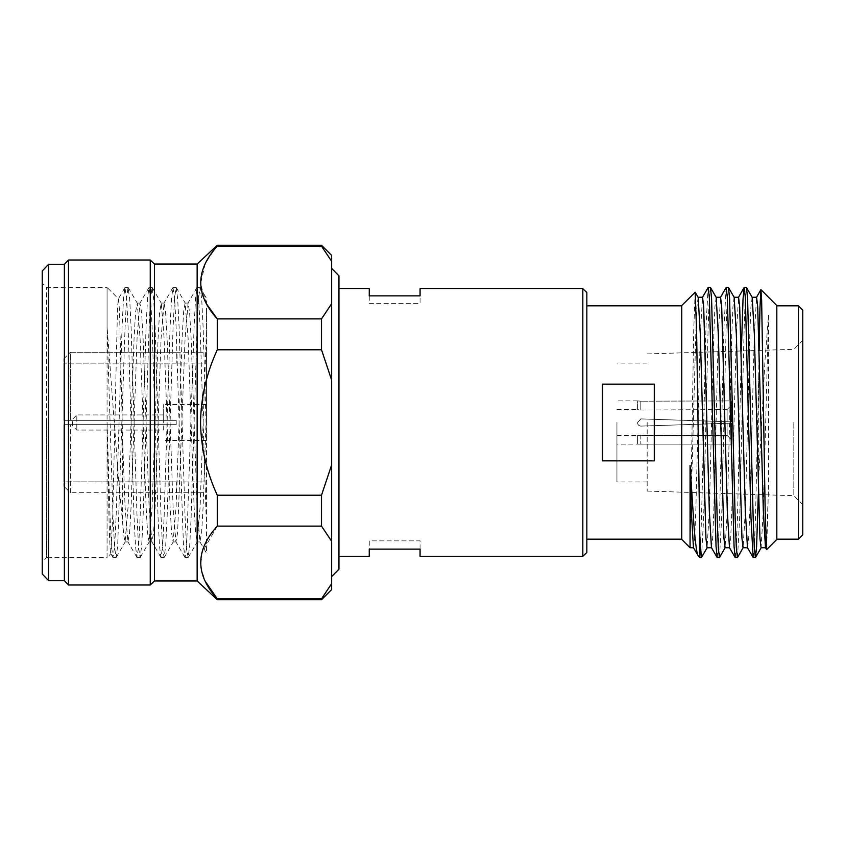 <?xml version="1.0" encoding="UTF-8"?>
<svg xmlns="http://www.w3.org/2000/svg" width="845" height="845" viewBox="0 0 845 845"><rect width="100%" height="100%" fill="white"/><g stroke="black" fill="none" stroke-linecap="round" stroke-linejoin="round"><path stroke-width="0.63" stroke-dasharray="4.22 3.17" d="M197.149 264.031L197.149 580.969M217.271 245.272L205.24 263.577M205.145 263.777L200.571 283.952L206.465 303.841M331.641 380.081L331.641 303.735L321.512 318.882L217.271 318.882L217.271 349.788C206.529 373.078 200.952 397.319 200.54 422.5C200.909 447.47 206.486 471.711 217.271 495.212L321.512 495.212L331.641 464.919L331.641 380.081L321.512 349.788L217.271 349.788M179.098 422.5L183.502 545.965L185.097 557.542L186.597 547.264L194.096 327.004L195.501 299.035L197.096 287.458L198.596 297.736L200.107 327.004L206.465 526.836L206.465 312.228L206.465 553.126L199.906 541.782L197.096 506.968L191.097 338.032L189.597 312.143L188.097 303.049L185.097 338.032L177.598 532.857L175.897 541.782L173.088 506.968L167.088 338.032L165.588 312.143L164.088 303.049L161.089 338.032L155.089 506.968L153.589 532.857L151.889 541.782L149.09 506.968L143.08 338.032L141.58 312.143L139.89 303.218L137.08 338.032L131.081 506.968L129.581 532.857L127.88 541.782L125.081 506.968L122.662 441.291L119.515 310.791L118.49 298.866L107.072 287.458L107.072 422.5L110.072 517.996L111.477 545.965L112.903 557.394L114.571 547.264L116.071 517.996L122.071 327.004L123.476 299.035L124.902 287.606L126.581 297.736L128.081 327.004L134.08 517.996L135.485 545.965L136.911 557.394L138.58 547.264L140.08 517.996L146.079 327.004L147.484 299.035L148.91 287.606L150.59 297.736L152.089 327.004L158.089 517.996L159.494 545.965L160.92 557.394L162.589 547.264L164.088 517.996L170.088 327.004L171.493 299.035L172.919 287.606L174.598 297.736L176.098 327.004L179.098 422.5M200.276 287.606L206.465 298.317L206.465 330.205L200.107 506.968L197.297 541.782L195.596 532.857L194.096 506.968L188.097 338.032L185.097 303.049L183.597 312.143L182.097 338.032L176.098 506.968L173.088 541.951L171.588 532.857L170.088 506.968L164.088 338.032L161.289 303.218L159.589 312.143L158.089 338.032L152.089 506.968L149.09 541.951L147.579 532.857L146.079 506.968L140.08 338.032L137.281 303.218L135.58 312.143L134.08 338.032L128.081 506.968L125.081 541.951L123.898 536.195L118.765 482.168L107.072 327.004L113.072 517.996L114.571 547.264L116.071 557.542L117.666 545.965L125.081 327.004L126.581 297.736L128.081 287.458L129.676 299.035L131.081 327.004L137.08 517.996L138.58 547.264L140.08 557.542L141.675 545.965L143.08 517.996L149.09 327.004L150.59 297.736L152.089 287.458L153.684 299.035L155.089 327.004L161.089 517.996L162.589 547.264L164.088 557.542L165.683 545.965L167.088 517.996L173.088 327.004L174.598 297.736L176.098 287.458L177.693 299.035L179.098 327.004L185.097 517.996L186.597 547.264L188.097 557.542L189.692 545.965L191.097 517.996L197.096 327.004L198.596 297.736L200.107 287.458L201.701 299.035L203.106 327.004L206.465 435.661M124.902 287.606L118.363 298.908L117.518 307.738L112.744 515.344L110.875 553.739L107.072 557.542L107.072 422.5L107.072 557.542L46.57 557.542L46.57 422.5L46.57 557.542L42.25 561.862L42.25 422.5L42.25 561.862M46.57 422.5L46.57 287.458L46.57 422.5M107.072 327.004L107.072 287.458L46.57 287.458L42.25 283.138L42.25 574.03M107.072 422.5L108.963 515.999C109.396 538.096 110.526 557.637 110.875 553.739L112.903 557.394M176.214 420.335L176.214 422.5L176.214 420.335L70.336 420.335L70.336 352.312L176.214 352.28L70.336 352.312L70.336 420.335L176.214 420.335L176.214 424.665L63.861 424.665L176.214 424.665L176.214 420.335L63.861 420.335L63.861 358.798L63.861 420.335L63.861 363.118L63.861 420.335L176.214 420.335M206.465 422.5L206.465 352.28L206.465 422.5M63.861 424.665L63.861 481.882L176.214 481.882L63.861 481.882L63.861 424.665L63.861 486.202L63.861 424.665L70.336 424.665L63.861 424.665M176.214 481.882L176.214 492.719L70.336 492.688L176.214 492.688L176.214 481.882M163.254 422.5L163.254 404.565L163.254 422.5M72.501 425.743L72.501 419.257L76.821 414.937L76.821 430.063L76.821 414.937L163.254 414.937L163.254 430.063L76.821 430.063L72.501 425.743L72.501 419.257M42.25 270.97L42.25 283.138M48.64 264.295L48.64 580.705M64.378 264.295L64.378 580.705M68.477 260.017L68.477 584.983M150.252 260.017L150.252 584.983M154.455 264.031L154.455 580.969M338.951 569.171L338.951 275.829M331.641 422.5L331.641 268.383L331.641 422.5M586.842 552.482L586.842 292.518M681.746 539.437L681.746 305.563M654.273 422.5L654.273 384.148L602.422 384.148L602.422 460.852L654.273 460.852L654.273 422.5M369.254 288.715L369.254 303.376L420.071 303.376L420.071 288.715M582.818 556.285L582.818 288.715M695.129 292.18L693.713 330.87L690.059 547.74M698.34 556.021L699.861 554.077C701.181 541.149 702.427 483.572 703.716 422.5L705.966 327.004L708.121 287.543M701.498 557.457L703.653 517.996L708.152 327.004L709.282 297.736L710.402 287.458M717.225 557.542L718.345 547.264L719.475 517.996L723.975 327.004L726.13 287.543M719.507 557.457L721.662 517.996L726.161 327.004L727.281 297.736L728.411 287.458M735.224 557.542L736.354 547.264L737.474 517.996L741.34 350.971M737.505 557.457L739.66 517.996L744.17 327.004L745.29 297.736L746.42 287.458M699.861 554.077L699.861 557.542M753.233 557.542L754.363 547.264L755.483 517.996L758.715 377.071L758.715 477.583L765.042 359.674L768.517 315.248L768.517 487.174L766.658 549.599M758.292 494.568L758.715 477.583M776.819 305.563L776.819 539.437M759.127 350.411L758.715 377.071M776.819 422.5L776.819 305.827L776.819 422.5M798.43 305.827L798.43 539.173M802.75 310.147L802.75 534.853M793.825 422.5L793.825 495.688L793.825 422.5M647.175 422.5L647.175 491.072L647.175 422.5M616.934 422.5L616.934 481.925L616.934 422.5M637.605 422.5L640.827 418.898L731.443 421.856L640.827 418.898L637.605 422.5C637.616 424.655 638.693 425.859 640.827 426.102C638.693 425.859 637.616 424.655 637.605 422.5L640.827 418.898L637.605 422.5C637.69 424.623 638.767 425.827 640.827 426.102L727.122 423.292L727.122 435.439L727.122 423.292L640.827 426.102L731.443 423.144L727.122 423.292L731.443 423.144L731.443 439.77L731.443 423.144L640.827 426.102C638.693 425.859 637.616 424.655 637.605 422.5M731.443 400.9L731.443 421.856L731.443 400.9L640.827 401.195L731.443 400.9L731.443 405.23L727.122 409.561L727.122 421.708L731.443 421.856L731.443 405.23L731.443 421.856L727.122 421.708L727.122 409.561L731.443 405.23L731.443 400.9M640.827 401.195L637.595 400.9L640.827 401.195L640.827 410.047L640.827 401.195M727.122 435.439L637.595 435.46L727.122 435.439L731.443 439.77L727.122 435.439M616.934 435.46L637.605 435.46L637.605 444.111L731.443 444.1L731.443 423.144L731.443 444.1L637.605 444.111L637.595 435.46L637.595 444.1L616.934 444.111M654.273 384.148L654.273 460.852L654.273 384.148M602.422 384.148L602.422 460.852L602.422 384.148M640.827 434.953L640.827 443.805L640.827 434.953M640.827 418.898L727.122 421.708L640.827 418.898M727.122 409.561L640.827 410.047L637.605 409.54L637.605 400.889L637.595 409.54L640.827 410.047L727.122 409.561M616.934 409.54L637.605 409.54L637.595 400.9L616.934 400.889M693.449 547.655L694.685 538.212L695.805 511.056L700.304 333.944L702.565 297.26M711.458 547.655L712.684 538.212L713.814 511.056L718.313 333.944L720.563 297.26M729.467 547.655L730.693 538.212L731.823 511.056L736.322 333.944L738.572 297.26M747.466 547.655L748.702 538.212L749.821 511.056L754.331 333.944L756.581 297.26M765.475 547.655L766.711 538.212L768.517 487.174M768.517 315.248L763.331 511.056L761.081 547.74M752.177 297.345L750.952 306.788L749.821 333.944L745.322 511.056L743.072 547.74M734.178 297.345L732.942 306.788L731.823 333.944L727.313 511.056L725.063 547.74M716.169 297.345L714.944 306.788L713.814 333.944L709.314 511.056L707.064 547.74M698.16 297.345L696.935 306.788L695.805 333.944L690.059 540.156M681.746 422.5L681.746 539.173L681.746 422.5M369.254 295.887L369.254 303.376L420.071 303.376L420.071 295.887M420.071 549.113L420.071 540.863L369.254 540.863L369.254 549.113M420.071 556.285L420.071 540.863L369.254 540.863L369.254 556.285M331.641 303.735L331.641 261.316L321.512 246.17L217.271 246.17M217.271 599.728L217.271 598.83L321.512 598.83L331.641 583.684L331.641 541.265L321.512 526.118L217.271 526.118L201.712 553.074L200.835 567.196L205.06 581.054M163.254 430.063L163.254 414.937M176.214 363.118L63.861 363.118L176.214 363.118L176.214 352.312L176.214 363.118M176.214 424.665L70.336 424.665L70.336 492.688L63.861 486.202L70.336 492.688L70.336 424.665L176.214 424.665L176.214 422.5L176.214 424.665M70.336 420.335L63.861 420.335L70.336 420.335M63.861 358.798L70.336 352.312L63.861 358.798M206.465 410.86L203.106 506.968L201.606 532.857L199.906 541.782M122.662 519.2L122.662 441.291M331.641 261.316L331.641 255.401M331.641 589.599L331.641 583.684M331.641 541.265L331.641 464.919M321.512 598.83L321.512 599.728M321.512 495.212L321.512 526.118M321.512 245.272L321.512 246.17M321.512 318.882L321.512 349.788M217.271 495.212L217.271 526.118M188.097 557.542L185.097 557.542M164.088 557.542L161.089 557.542M140.08 557.542L137.08 557.542M116.071 557.542L113.072 557.542M200.107 287.458L197.096 287.458M176.098 287.458L173.088 287.458M152.089 287.458L149.09 287.458M128.081 287.458L125.081 287.458M176.214 352.28L206.465 352.28M176.214 481.925L206.465 481.925M206.465 404.565L163.254 404.565M647.175 491.072L793.825 495.688L802.75 504.602M647.175 481.925L616.934 481.925M647.175 363.075L616.934 363.075M647.175 353.928L793.825 349.312L802.75 340.398M206.465 440.435L163.254 440.435M176.214 363.075L206.465 363.075M176.214 492.719L206.465 492.719M196.927 287.606L187.896 303.218M184.928 557.394L175.897 541.782M172.919 287.606L163.898 303.218M160.92 557.394L151.889 541.782M148.91 287.606L139.89 303.218M136.911 557.394L127.88 541.782M197.096 541.951L200.107 541.951M185.097 303.049L188.097 303.049M173.088 541.951L176.098 541.951M161.089 303.049L164.088 303.049M149.09 541.951L152.089 541.951M137.08 303.049L140.08 303.049M125.081 541.951L128.081 541.951M116.251 557.394L125.271 541.782M128.25 287.606L137.281 303.218M140.259 557.394L149.28 541.782M152.258 287.606L161.289 303.218M164.257 557.394L173.288 541.782M176.267 287.606L185.298 303.218M188.266 557.394L197.297 541.782"/><path stroke-width="1.27" d="M197.149 264.031L154.455 264.031L154.455 580.969L197.149 580.969L197.149 264.031L217.271 245.272L217.271 246.17L321.512 246.17L331.641 261.316L331.641 303.735L321.512 318.882L217.271 318.882C195.258 294.715 195.258 270.474 217.271 246.17M217.249 495.17L217.271 495.212C206.529 471.911 200.952 447.681 200.54 422.5C200.909 397.53 206.486 373.289 217.271 349.788L217.271 318.882L206.465 303.841M48.64 580.705L42.25 574.03L42.25 270.97L48.64 264.295L48.64 580.705L64.378 580.705L64.378 264.295L48.64 264.295M154.455 580.969L150.252 584.983L68.477 584.983L68.477 260.017L64.378 264.295M150.252 584.983L150.252 260.017L68.477 260.017M331.641 268.383L338.951 275.829L338.951 569.171L331.641 576.617M602.422 422.5L602.422 384.148L654.273 384.148L654.273 460.852L602.422 460.852L602.422 422.5M338.951 288.715L369.254 288.715L369.254 295.887L420.071 295.887L420.071 288.715L582.818 288.715L582.818 556.285L586.842 552.482L586.842 292.518L582.818 288.715M681.746 422.5L681.746 539.437L690.059 547.74L690.059 465.437L694.199 528.759C695.657 545.616 697.03 554.7 698.34 556.021L699.861 557.542L699.861 538.624L696.597 331.398L695.192 292.212L681.746 305.563L681.746 422.5M690.059 465.437L691.305 511.056L693.449 547.655L698.34 556.021M702.459 297.345L708.216 287.458L709.346 297.736L716.042 546.303L717.225 557.542L719.507 557.457L725.168 547.655M708.216 287.458L710.497 287.543L711.585 298.697L717.162 517.996L718.282 547.264L719.412 557.542M720.458 297.345L726.225 287.458L727.355 297.736L734.052 546.303L735.224 557.542L737.505 557.457L743.178 547.655M726.225 287.458L728.506 287.543L729.594 298.697L735.161 517.996L736.291 547.264L737.41 557.542M741.34 350.971L743.051 298.697L744.234 287.458L745.353 297.736L750.983 517.996L753.138 557.457L755.514 557.457L756.602 546.303L758.292 494.568M744.234 287.458L746.515 287.543L747.593 298.697L753.17 517.996L754.289 547.264L755.419 557.542M699.861 538.624L701.403 557.542L707.17 547.655M752.071 297.26L756.581 297.26L757.701 306.788L763.331 511.056L765.475 547.655L766.658 549.599L776.819 539.437L776.819 305.563L760.954 289.698M766.595 549.577L765.211 512.419L761.641 300.017L760.891 289.708L759.94 308.446L759.127 350.411M798.43 305.827L802.75 310.147L802.75 534.853L798.43 539.173L798.43 305.827L776.819 305.827M698.054 297.26L702.565 297.26L703.684 306.788L709.314 511.056L711.458 547.655L717.13 557.457M716.064 297.26L720.563 297.26L721.693 306.788L727.313 511.056L729.467 547.655L735.129 557.457M734.073 297.26L738.572 297.26L739.692 306.788L745.322 511.056L747.466 547.655L753.138 557.457M765.581 547.74L761.081 547.74L759.951 538.212L754.331 333.944L752.177 297.345L746.515 287.543M747.571 547.74L743.072 547.74L741.952 538.212L736.322 333.944L734.178 297.345L728.506 287.543M729.573 547.74L725.063 547.74L723.943 538.212L718.313 333.944L716.169 297.345L710.497 287.543M711.564 547.74L707.064 547.74L705.934 538.212L700.304 333.944L698.16 297.345L695.192 292.212M338.951 556.285L369.254 556.285L369.254 549.113L420.071 549.113L420.071 556.285L582.818 556.285M205.06 581.054L217.271 598.83C195.258 574.663 195.258 550.422 217.271 526.118L321.512 526.118L331.641 541.265L331.641 583.684L321.512 598.83L217.271 598.83L217.271 599.728L197.149 580.969M217.271 349.788L321.512 349.788L331.641 380.081L331.641 464.919L321.512 495.212L217.271 495.212L217.271 526.118M321.512 246.17L321.512 245.272L331.641 255.401L331.641 261.316M331.641 303.735L331.641 380.081M331.641 464.919L331.641 541.265M331.641 583.684L331.641 589.599L321.512 599.728L321.512 598.83M321.512 349.788L321.512 318.882M321.512 526.118L321.512 495.212M154.455 264.031L150.252 260.017M586.842 305.827L681.746 305.827M699.861 557.542L701.403 557.542M776.819 539.173L798.43 539.173M693.555 547.74L690.059 547.74M738.467 297.345L744.139 287.543M756.476 297.345L760.891 289.708M755.514 557.457L761.187 547.655M586.842 539.173L681.746 539.173M64.378 580.705L68.477 584.983M321.512 599.728L217.271 599.728M321.512 245.272L217.271 245.272"/></g></svg>
